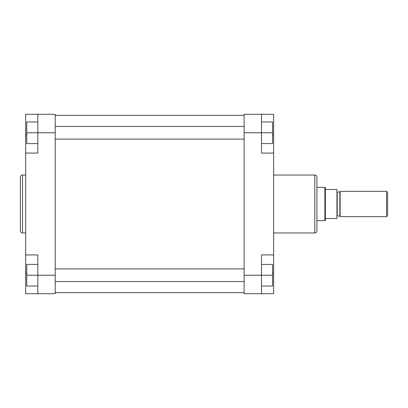<?xml version="1.0" encoding="UTF-8"?>
<svg xmlns="http://www.w3.org/2000/svg" width="408" height="408" viewBox="0 0 408 408"><rect width="100%" height="100%" fill="white"/><g stroke="black" fill="none" stroke-linecap="round" stroke-linejoin="round"><path stroke-width="0.61" d="M40.448 114.311L25.673 114.311L25.673 293.689L37.811 293.689L37.811 254.913L25.673 254.913M20.4 204L20.4 177.143C20.527 175.863 21.226 175.16 22.511 175.037L22.511 232.963C21.226 232.841 20.527 232.137 20.4 230.857L20.4 204M25.673 153.087L37.811 153.087L37.811 114.311L55.223 114.311L55.223 132.773L26.729 132.773L26.729 121.961L37.811 121.961M37.811 286.039L26.729 286.039L26.729 275.227L55.223 275.227L55.223 132.773M55.223 275.227L55.223 293.689L37.811 293.689M37.811 143.591L26.729 143.591L26.729 132.773M26.729 275.227L26.729 264.41L37.811 264.41M316.904 177.143L316.904 230.857C316.776 232.137 316.072 232.841 314.792 232.963L314.792 175.037C316.072 175.16 316.776 175.863 316.904 177.143M273.64 254.913L261.508 254.913L261.508 293.689L273.64 293.689L273.64 114.311L261.508 114.311L261.508 153.087L273.64 153.087M261.508 293.689L244.096 293.689L244.096 114.311L261.508 114.311M261.508 121.961L272.585 121.961L272.585 143.591L261.508 143.591M272.585 132.773L244.096 132.773M261.508 264.41L272.585 264.41L272.585 286.039L261.508 286.039M272.585 275.227L244.096 275.227M387.6 192.392L387.6 215.608L386.544 216.663L386.544 191.337L387.6 192.392M316.904 187.379L324.89 187.379L324.89 220.621L325.344 220.356L325.344 218.51L336.952 218.51L336.952 189.49L325.344 189.49L325.344 218.51M324.89 187.379L325.344 187.644L325.344 189.49M386.544 191.337L340.119 191.337L340.119 216.663L386.544 216.663M26.729 134.625L25.673 134.625M26.729 273.375L25.673 273.375M272.585 134.625L273.64 134.625M272.585 273.375L273.64 273.375M339.854 192L337.217 192L337.217 216L339.854 216L339.854 192L340.119 191.734M25.673 175.037L22.511 175.037M25.673 232.963L22.511 232.963M273.64 175.037L314.792 175.037M273.64 232.963L314.792 232.963M339.854 216L340.119 216.266M337.217 216L336.952 216.266M316.904 220.621L324.89 220.621M337.217 192L336.952 191.734M55.223 268.892L244.096 268.892M55.223 281.556L244.096 281.556M55.223 126.444L244.096 126.444M55.223 139.108L244.096 139.108M55.223 115.367L244.096 115.367M55.223 292.633L244.096 292.633"/></g></svg>
